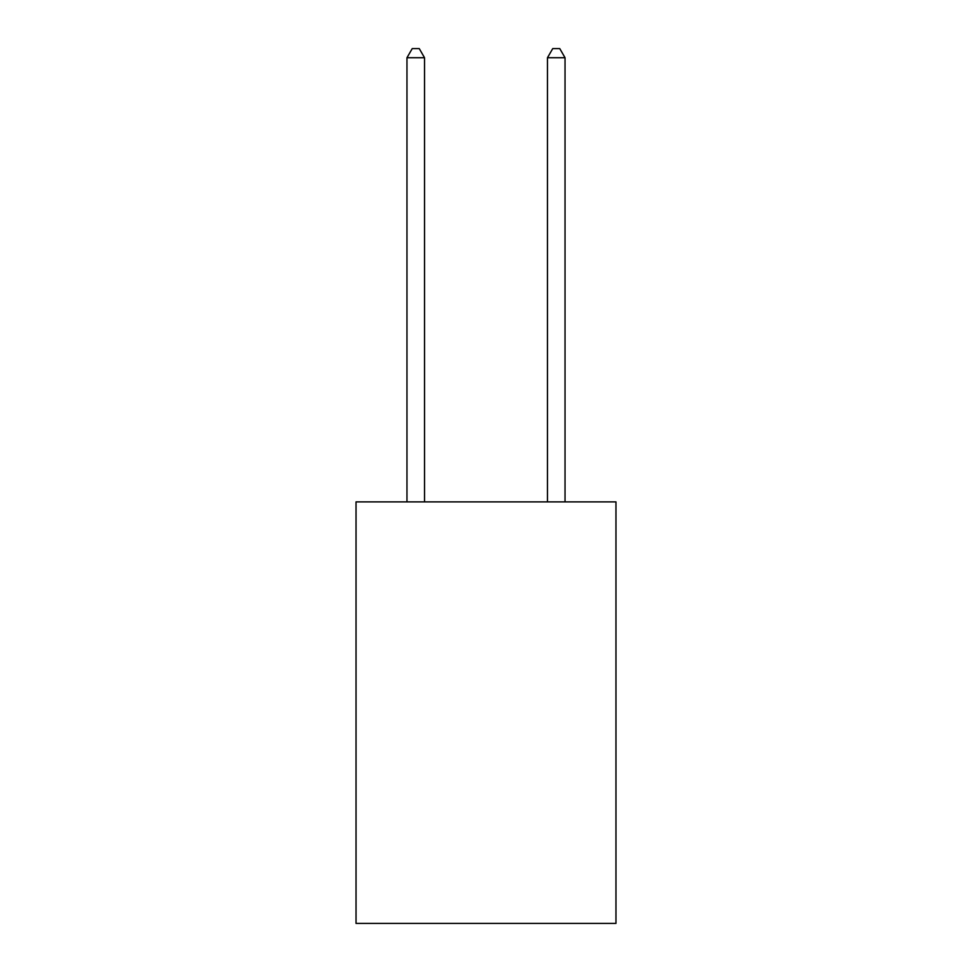 <?xml version="1.0" encoding="UTF-8"?>
<svg xmlns="http://www.w3.org/2000/svg" width="972" height="972" viewBox="0 0 972 972"><rect width="100%" height="100%" fill="white"/><g stroke="black" fill="none" stroke-linecap="round" stroke-linejoin="round"><path stroke-width="1.46" d="M615.969 501.88L615.969 923.4L356.031 923.4L356.031 501.88L615.969 501.88M424.533 501.88L424.533 57.737L406.964 57.737L406.964 501.88M406.964 57.737L412.237 48.6L419.26 48.6L424.533 57.737M565.036 501.88L565.036 57.737L547.467 57.737L547.467 501.88M547.467 57.737L552.74 48.6L559.763 48.6L565.036 57.737"/></g></svg>
